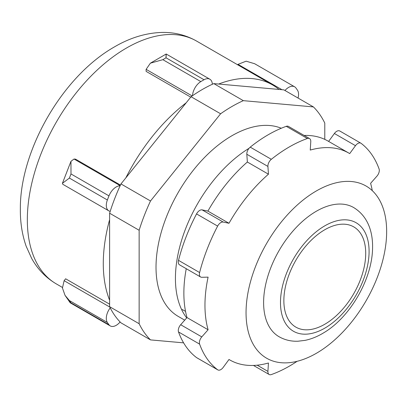 <?xml version="1.0" encoding="UTF-8"?>
<svg xmlns="http://www.w3.org/2000/svg" width="407" height="407" viewBox="0 0 407 407"><rect width="100%" height="100%" fill="white"/><g stroke="black" fill="none" stroke-linecap="round" stroke-linejoin="round"><path stroke-width="0.61" d="M150.509 339.896L120.971 322.843A143.203 82.677 120 0 1 109.61 306.675L109.61 213.217A143.203 82.677 120 0 1 120.971 183.928L191.066 96.729A143.203 82.677 120 0 1 213.797 83.608L283.888 89.871L313.426 106.919L243.33 100.661A143.203 82.677 120 0 0 220.604 113.782L150.509 200.982A143.203 82.677 120 0 0 139.143 230.27L139.143 323.728A143.203 82.677 120 0 0 150.509 339.896L183.603 342.852M324.786 139.382L324.786 123.087A143.203 82.677 120 0 0 313.426 106.919M213.797 83.608L243.33 100.661M191.066 96.729L220.604 113.782M109.61 306.675L139.143 323.728M109.61 213.217L139.143 230.27M120.971 183.928L150.509 200.982M316.351 190.949A99.42 57.402 120 0 0 251.399 278.561A99.42 57.402 120 0 0 266.641 358.226A99.42 57.402 120 0 0 366.061 300.824A99.42 57.402 120 0 0 366.061 186.024A99.42 57.402 120 0 0 316.351 190.949M298.041 98.036A11.935 6.888 120 0 0 297.492 90.232A153.943 88.879 120 0 0 295.894 87.953A11.935 6.888 120 0 0 294.612 86.798A11.935 6.888 120 0 0 284.966 90.491M218.656 84.04A140.222 80.957 -60 0 1 272.542 84.921A140.222 80.957 -60 0 1 279.029 89.433M212.337 84.269A11.935 6.888 120 0 0 209.875 79.228A11.935 6.888 120 0 0 204.034 79.752A153.943 88.879 120 0 0 200.829 81.598A11.935 6.888 120 0 0 192.526 95.711M125.834 177.879A140.222 80.957 -60 0 1 186.208 102.778M120.111 185.796A11.935 6.888 120 0 0 108.969 195.874A153.943 88.879 120 0 0 107.372 200A11.935 6.888 120 0 0 108.771 210.826A11.935 6.888 120 0 0 110.205 211.33M109.61 300.193A140.222 80.957 -60 0 1 109.61 219.699M110.205 307.88A11.935 6.888 120 0 0 107.372 322.481A153.943 88.879 120 0 0 108.969 324.755A11.935 6.888 120 0 0 110.246 325.915A11.935 6.888 120 0 0 120.111 321.973M120.441 185.073L75.539 159.152L74.038 159.025L70.96 161.325L70.996 173.952A153.943 88.879 120 0 0 69.399 178.078L107.372 200M190.741 97.136L146.103 71.367L146.118 69.353L150.392 63.171L162.856 59.676L200.829 81.598M109.61 304.187L65.624 278.795L64.123 280.688L62.449 288.039L65.028 295.334L69.399 300.554A153.943 88.879 120 0 0 70.996 302.833L108.969 324.755M237.602 64.85L238.029 64.342L246.143 61.182L254.655 63.731L294.612 86.798M165.949 57.906C166.239 52.768 166.275 52.742 166.061 57.825L204.034 79.752M108.771 210.826L62.78 184.274L62.424 183.308L69.399 178.078M65.028 295.334L70.177 302.747L70.996 302.833M307.366 138.507A134.254 77.513 -60 0 0 271.327 159.315A5.968 3.444 120 0 0 267.918 166.432L268.452 174.196A119.337 68.9 -60 0 0 228.993 223.28L223.204 222.059A5.968 3.444 120 0 0 217.638 226.104L196.545 213.924A5.968 3.444 -60 0 1 202.111 209.88L207.896 211.101A119.337 68.9 -60 0 1 247.354 162.017L246.825 154.253A5.968 3.444 -60 0 1 250.229 147.136A134.254 77.513 -60 0 1 286.274 126.328A5.968 3.444 -60 0 1 288.456 126.404L309.549 138.583A5.968 3.444 120 0 0 307.366 138.507L286.274 126.328M199.618 272.548L178.52 260.368A5.968 3.444 -60 0 0 179.528 264.825L200.62 277.004A5.968 3.444 120 0 1 199.618 272.548A134.254 77.513 -60 0 1 217.638 226.104M200.62 277.004A5.968 3.444 120 0 0 201.78 277.284L208.094 277.142A119.337 68.9 -60 0 0 208.094 329.751L187.001 317.572A119.337 68.9 -60 0 1 186.248 268.706M217.638 369.77L196.545 357.59A5.968 3.444 -60 0 0 196.749 357.728L217.842 369.907A5.968 3.444 120 0 1 217.638 369.77A134.254 77.513 -60 0 1 199.618 344.134A5.968 3.444 120 0 1 201.78 336.904L208.094 329.751M217.842 369.907A5.968 3.444 120 0 0 223.204 367.389L228.993 359.483A119.337 68.9 -60 0 0 229.68 359.885L228.988 359.488M253.475 365.445L269.144 374.486A5.968 3.444 120 0 1 267.918 371.382L268.452 363.003A119.337 68.9 -60 0 1 229.68 359.885M269.144 374.486A5.968 3.444 120 0 0 271.327 374.567A134.254 77.513 -60 0 0 297.095 361.314M328.612 141.407L334.391 133.506A5.968 3.444 -60 0 1 339.753 130.988L360.851 143.167A5.968 3.444 120 0 1 361.055 143.3A134.254 77.513 -60 0 1 379.075 168.941A5.968 3.444 120 0 1 376.913 176.17L370.599 183.323A119.337 68.9 -60 0 1 372.278 190.654M360.851 143.167A5.968 3.444 120 0 0 355.489 145.686L334.391 133.506M309.549 138.583A5.968 3.444 120 0 1 310.775 141.692L310.246 150.066A119.337 68.9 -60 0 1 349.013 153.19A119.337 68.9 -60 0 1 349.699 153.592L355.489 145.686M304.121 135.45A119.337 68.9 -60 0 1 327.92 141.005L349.013 153.19M196.545 357.59A134.254 77.513 -60 0 1 178.52 331.954A5.968 3.444 -60 0 1 180.683 324.725L187.001 317.572M178.52 260.368A134.254 77.513 -60 0 1 196.545 213.924M228.993 223.28L207.896 211.101M268.452 174.196L247.354 162.017M353.642 207.534A74.588 43.061 120 0 0 316.351 211.228A74.588 43.061 120 0 0 267.623 276.953A74.588 43.061 120 0 0 279.06 336.721C284.803 339.972 291.091 341.478 297.919 341.229L305.138 340.354C311.431 339.036 317.638 336.503 323.753 332.763C349.852 317.435 372.293 279.329 372.573 247.863C372.909 231.624 367.75 216.076 353.642 207.534M324.786 229.741A57.88 33.415 120 0 0 286.976 280.744A57.88 33.415 120 0 0 295.848 327.121A57.88 33.415 120 0 0 353.729 293.706A57.88 33.415 120 0 0 353.729 226.872A57.88 33.415 120 0 0 324.786 229.741M186.696 317.918A107.402 62.012 -60 0 1 175.427 278.459A107.402 62.012 -60 0 1 249.043 148.306M184.722 320.151L178.266 316.422A107.402 62.012 -60 0 1 156.018 267.257A107.402 62.012 -60 0 1 200.173 162.123A107.402 62.012 -60 0 1 281.293 128.251M56.375 283.944A140.222 80.957 -60 0 1 34.88 171.581A140.222 80.957 -60 0 1 126.485 48.021A140.222 80.957 -60 0 1 196.596 41.076C186.06 35.109 174.598 32.229 162.205 32.433C146.118 32.875 130.23 37.678 114.55 46.836C61.859 76.689 19.938 151.058 20.35 208.74C20.187 222.217 22.12 234.712 26.16 246.225L31.695 258.481C37.719 269.312 45.945 277.803 56.375 283.944L62.393 287.418M238.029 64.342L281.939 89.693M64.123 280.688L109.793 307.056M74.038 159.025L120.172 185.658M146.118 69.353L192.18 95.95M70.996 173.952L108.969 195.874M69.399 300.554L107.372 322.481M166.061 57.825A153.943 88.879 120 0 0 162.856 59.676M223.204 222.059L202.111 209.88M201.78 336.904L180.683 324.725M267.918 371.382L257.193 365.186M271.327 159.315L250.229 147.136M267.918 166.432L246.825 154.253M199.618 344.134L178.52 331.954M324.786 225.844A62.653 36.172 120 0 0 280.484 302.574A62.653 36.172 120 0 0 324.786 328.154A62.653 36.172 120 0 0 369.088 251.419A62.653 36.172 120 0 0 324.786 225.844M182.255 309.508L185.536 311.401M272.542 84.921L196.596 41.076M209.875 79.228L166.193 54.009L150.392 63.171M70.96 161.325L62.424 183.308M110.246 325.915L70.289 302.844"/></g></svg>
